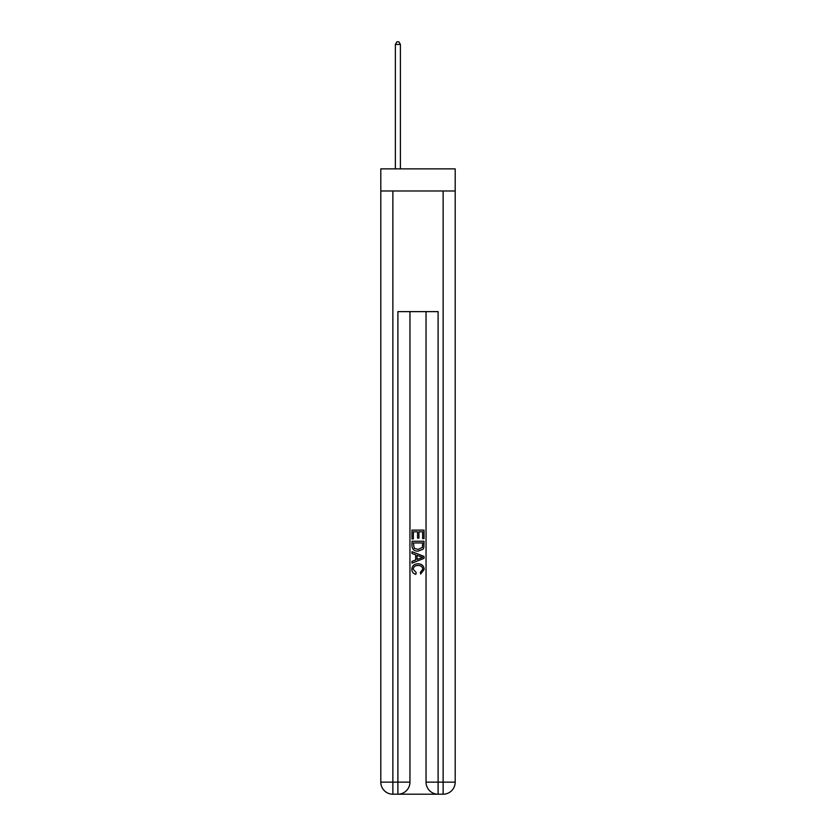 <?xml version="1.0" encoding="UTF-8"?>
<svg xmlns="http://www.w3.org/2000/svg" width="836" height="836" viewBox="0 0 836 836"><rect width="100%" height="100%" fill="white"/><g stroke="black" fill="none" stroke-linecap="round" stroke-linejoin="round"><path stroke-width="1.25" d="M455.202 190.995L455.202 168.872L380.798 168.872L380.798 190.995L455.202 190.995L455.202 782.141L443.132 782.141L443.132 190.995M398.793 794.2L437.207 794.2M438.106 794.2L438.106 782.141L426.046 782.141A12.059 12.059 0 0 0 438.106 794.2L443.132 794.2L443.132 782.141L438.106 782.141L438.106 311.629L397.894 311.629L397.894 782.141L380.798 782.141L380.798 190.995M409.953 311.629L409.953 782.141A12.059 12.059 0 0 1 397.894 794.2L392.868 794.2A12.059 12.059 0 0 1 380.798 782.141M426.046 782.141L426.046 311.629M443.132 794.2A12.059 12.059 0 0 0 455.202 782.141M411.97 538.917L411.97 530.108L424.03 530.108L424.03 538.614L422.64 538.614L422.64 531.8L418.93 531.8L418.93 538.144L417.54 538.144L417.54 531.8L413.36 531.8L413.36 538.917L411.97 538.917M411.97 545.563L411.97 541.237L424.03 541.237L423.862 547.496L422.995 549.252L418.063 551.143C414.207 551.154 412.179 549.294 411.97 545.563M413.36 542.94L414.217 548.28L418.094 549.44L422.389 547.381L422.64 542.94L413.36 542.94M411.97 553.463L411.97 551.655L424.03 556.442L424.03 558.364L411.97 563.15L411.97 561.343L415.68 559.974L415.68 554.832L411.97 553.463M420.414 556.577L417.07 555.344L417.07 559.462L422.64 557.403L420.414 556.577M413.203 569.253L416.224 572.639L415.826 574.342C413.277 573.674 411.939 572.033 411.814 569.41C412.138 565.711 414.228 563.84 418.094 563.819C421.793 563.903 423.831 565.753 424.186 569.379L420.675 574.029L420.32 572.326L422.797 569.295C422.441 566.693 420.874 565.429 418.094 565.523C415.273 565.376 413.642 566.62 413.203 569.253M400.402 168.872L400.402 44.412L395.376 44.412L395.376 168.872M395.376 44.412L396.891 41.8L398.897 41.8L400.402 44.412M392.868 190.995L392.868 794.2M409.953 782.141L397.894 782.141L397.894 794.2"/></g></svg>
